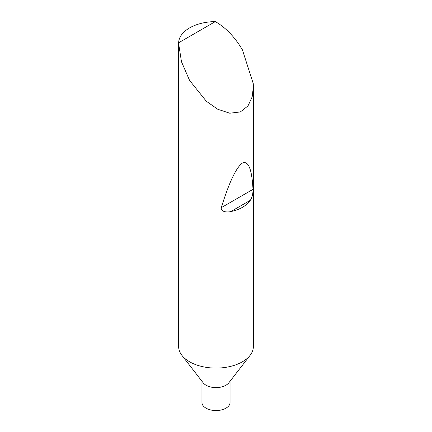 <?xml version="1.0" encoding="UTF-8"?>
<svg xmlns="http://www.w3.org/2000/svg" width="432" height="432" viewBox="0 0 432 432"><rect width="100%" height="100%" fill="white"/><g stroke="black" fill="none" stroke-linecap="round" stroke-linejoin="round"><path stroke-width="0.65" d="M253.373 86.719L253.373 346.518A37.373 21.578 180 0 1 250.117 355.325L228.825 382.811A14.051 8.111 180 0 1 206.064 385.236A14.051 8.111 180 0 1 203.175 382.811L181.883 355.325A37.373 21.578 180 0 1 178.627 346.518L178.637 42.773A37.373 21.578 0 0 1 215.314 21.6C225.828 27.653 234.862 37.082 242.428 49.885L253.282 83.689L253.373 86.719L252.169 96.887L247.984 105.932L240.349 111.937L229.77 113.211L217.782 109.274L206.302 101.218L189.572 80.401L181.478 61.738L178.627 43.567M250.117 355.325A37.373 21.578 180 0 1 189.572 361.773A37.373 21.578 180 0 1 181.883 355.325M230.051 381.229L230.051 402.446A14.051 8.111 180 0 1 221.378 409.941A14.051 8.111 180 0 1 206.064 408.181A14.051 8.111 180 0 1 201.949 402.446L201.949 381.229M250.301 200.313C246.278 205.934 239.787 209.682 230.834 211.556C227.281 212.463 220.666 212.02 221.287 207.662C229.095 182.444 236.142 167.562 242.428 163.031C248.416 160.477 251.937 169.252 252.995 189.356C253.06 193.887 252.164 197.537 250.301 200.313L230.834 211.556M215.314 21.6L178.637 42.773M252.995 189.356L221.287 207.662"/></g></svg>
